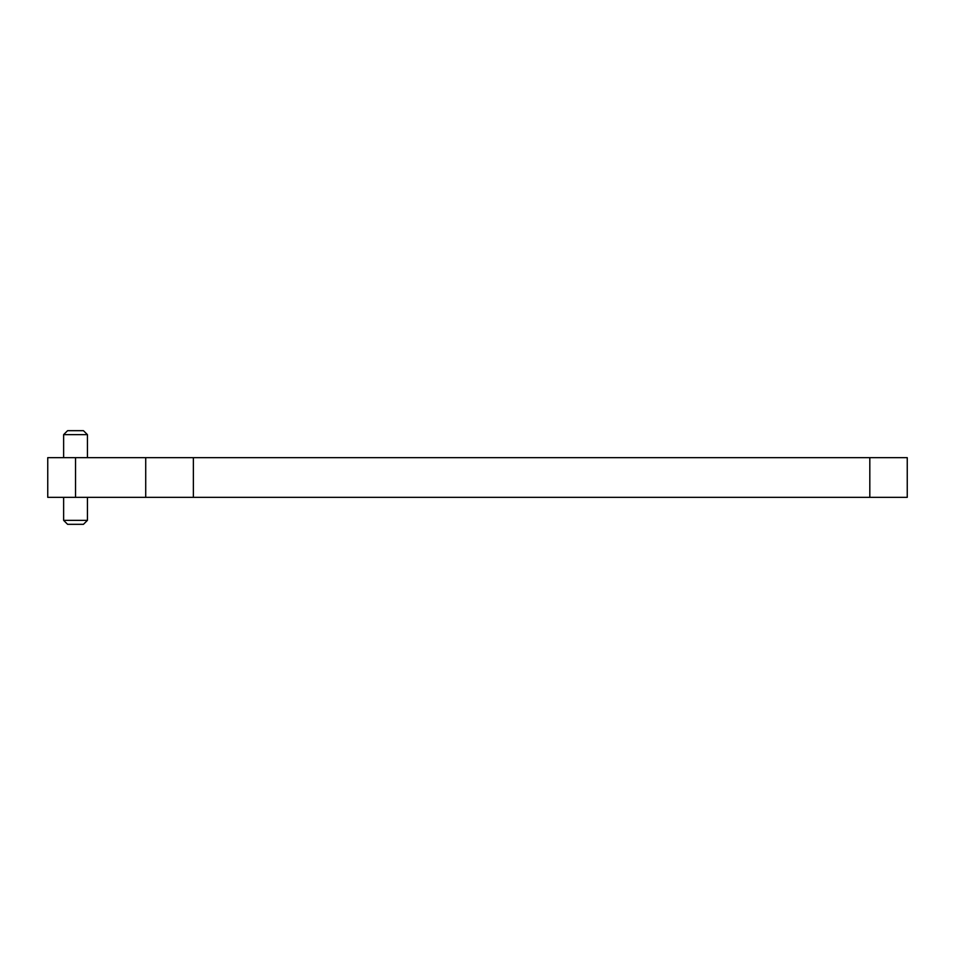 <?xml version="1.0" encoding="UTF-8"?>
<svg xmlns="http://www.w3.org/2000/svg" width="955" height="955" viewBox="0 0 955 955"><rect width="100%" height="100%" fill="white"/><g stroke="black" fill="none" stroke-linecap="round" stroke-linejoin="round"><path stroke-width="1.43" d="M67.59 430.681L83.455 430.681L87.43 434.644L63.627 434.644L67.59 430.681M63.627 520.356L67.59 524.319L83.455 524.319L87.43 520.356L63.627 520.356L63.627 497.34M87.43 520.356L87.43 497.34M87.43 457.66L87.43 434.644M145.721 497.34L907.25 497.34L907.25 457.66L47.75 457.66L47.75 497.34L145.721 497.34L145.721 457.66M193.376 497.34L193.376 457.66M869.814 497.34L869.814 457.66M75.529 497.34L75.529 457.66M63.627 457.66L63.627 434.644"/></g></svg>
